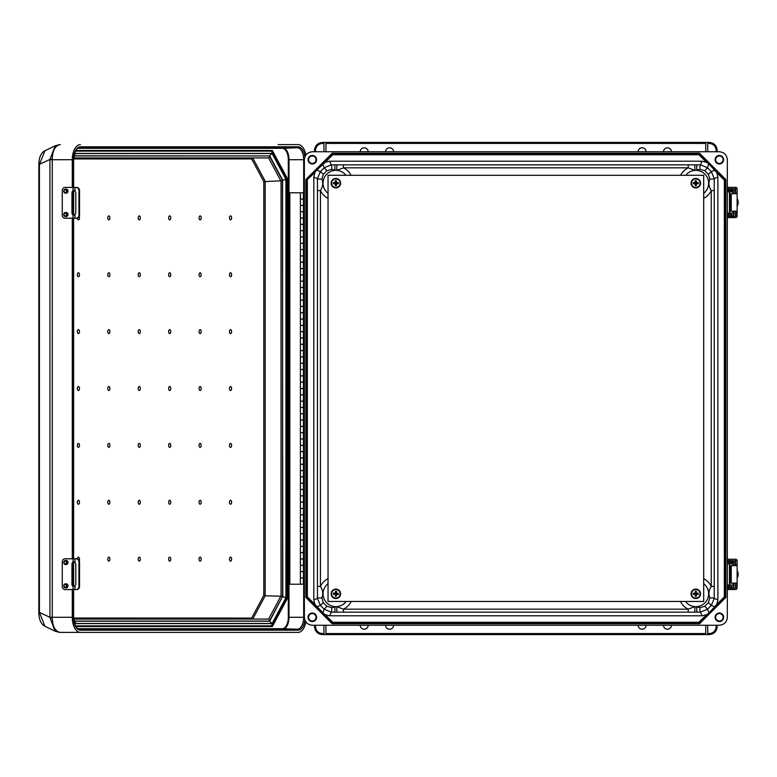 <?xml version="1.0" encoding="UTF-8"?>
<svg xmlns="http://www.w3.org/2000/svg" width="777" height="777" viewBox="0 0 777 777"><rect width="100%" height="100%" fill="white"/><g stroke="black" fill="none" stroke-linecap="round" stroke-linejoin="round"><path stroke-width="1.17" d="M393.55 151.758A3.972 3.972 0 0 0 389.568 147.785A3.972 3.972 0 0 0 385.596 151.758M646.095 151.758A3.972 3.972 0 0 0 642.123 147.785A3.972 3.972 0 0 0 638.14 151.758M638.14 625.242A3.972 3.972 0 0 0 642.123 629.215A3.972 3.972 0 0 0 646.095 625.242M385.596 625.242A3.972 3.972 0 0 0 389.568 629.215A3.972 3.972 0 0 0 393.55 625.242M368.191 151.758A3.972 3.972 0 0 0 364.219 147.785A3.972 3.972 0 0 0 360.237 151.758M312.315 163.442A3.73 3.73 0 0 0 316.045 159.712A3.73 3.73 0 0 0 312.315 155.992A3.73 3.73 0 0 0 308.586 159.712A3.73 3.73 0 0 0 312.315 163.442M312.315 163.976A4.264 4.264 0 0 0 316.579 159.712A4.264 4.264 0 0 0 312.315 155.458A4.264 4.264 0 0 0 308.051 159.712A4.264 4.264 0 0 0 312.315 163.976M334.838 164.841L343.473 164.85L343.473 167.832L336.752 170.396L331.682 169.376L326.923 170.746L323.319 174.301L321.882 179.04C323.387 182.945 322.911 186.781 320.435 190.569L317.453 190.569L317.443 178.613L320.367 171.591L324.184 167.764L331.216 164.85L334.838 164.841L335.013 170.396A12.811 12.811 0 0 0 328.04 193.318M663.5 151.758A3.972 3.972 0 0 1 667.472 147.785A3.972 3.972 0 0 1 671.445 151.758M719.376 155.992A3.73 3.73 0 0 1 723.105 159.712A3.73 3.73 0 0 1 719.376 163.442A3.73 3.73 0 0 1 715.646 159.712A3.73 3.73 0 0 1 719.376 155.992M719.376 155.458A4.264 4.264 0 0 1 723.64 159.712A4.264 4.264 0 0 1 719.376 163.976A4.264 4.264 0 0 1 715.112 159.712A4.264 4.264 0 0 1 719.376 155.458M696.852 164.841L688.218 164.85L688.218 167.832L694.939 170.396L700.009 169.376L704.768 170.746L708.362 174.301L709.809 179.04C708.303 182.945 708.779 186.781 711.256 190.569L714.238 190.569L714.238 178.613L711.324 171.591L707.507 167.764L700.475 164.85L696.852 164.841L696.678 170.396A12.811 12.811 0 0 1 703.7 193.279M368.191 625.242A3.972 3.972 0 0 1 364.219 629.215A3.972 3.972 0 0 1 360.237 625.242M312.315 621.008A3.73 3.73 0 0 1 308.586 617.288A3.73 3.73 0 0 1 312.315 613.558A3.73 3.73 0 0 1 316.045 617.288A3.73 3.73 0 0 1 312.315 621.008M312.315 621.542A4.264 4.264 0 0 1 308.051 617.288A4.264 4.264 0 0 1 312.315 613.024A4.264 4.264 0 0 1 316.579 617.288A4.264 4.264 0 0 1 312.315 621.542M317.453 190.569L317.443 598.387L320.367 605.409L324.184 609.236L331.216 612.15L343.473 612.15L343.473 609.168L336.752 606.604L331.682 607.624L326.923 606.254L323.319 602.699L321.882 597.96C323.387 594.055 322.911 590.219 320.435 586.431L320.435 190.569A17.123 17.123 0 0 0 328.04 198.397M663.5 625.242A3.972 3.972 0 0 0 667.472 629.215A3.972 3.972 0 0 0 671.445 625.242M719.376 613.558A3.73 3.73 0 0 0 715.646 617.288A3.73 3.73 0 0 0 719.376 621.008A3.73 3.73 0 0 0 723.105 617.288A3.73 3.73 0 0 0 719.376 613.558M719.376 613.024A4.264 4.264 0 0 0 715.112 617.288A4.264 4.264 0 0 0 719.376 621.542A4.264 4.264 0 0 0 723.64 617.288A4.264 4.264 0 0 0 719.376 613.024M714.238 190.569L714.238 598.387L711.324 605.409L707.507 609.236L700.475 612.15L688.218 612.15L688.218 609.168L694.939 606.604L700.009 607.624L704.768 606.254L708.362 602.699L709.809 597.96C708.303 594.055 708.779 590.219 711.256 586.431L711.256 190.569A17.123 17.123 0 0 1 703.7 198.378M321.882 597.96A2.982 0.486 179.8 0 0 317.443 598.387L313.811 599.893L314.879 604.38L332.546 622.756L332.75 622.251L325.223 614.724L329.71 615.792L701.981 615.792L700.475 612.15A2.982 0.544 89.8 0 1 700.009 610.615A2.982 0.544 89.8 0 1 700.009 607.624M332.75 622.251L698.931 622.251L706.468 614.724L701.981 615.792M709.809 597.96A2.982 0.486 0.2 0 1 714.238 598.387L717.88 599.893L716.812 604.38L724.349 596.843L724.349 180.157L724.844 179.953L724.844 388.5L725.835 388.5L725.835 179.536L699.553 153.254L515.841 153.254L516.346 153.749L515.841 154.244L515.345 153.749L515.841 153.254L515.841 154.244L332.546 154.244L332.138 153.254L515.841 153.254M717.88 599.893L717.88 177.107L716.812 172.62L724.349 180.157M707.74 633.585L709.216 633.585C713.412 633.148 715.734 630.827 716.171 626.631L716.171 625.242M716.171 626.631L717.171 626.631L717.171 625.242L717.171 626.631C716.666 631.429 714.014 634.081 709.216 634.586L707.74 634.586L707.74 625.242M323.951 633.585L322.474 633.585C318.279 633.148 315.957 630.827 315.52 626.631L314.52 626.631L314.52 625.242L314.52 626.631C315.025 631.429 317.676 634.081 322.474 634.586L707.74 634.586M515.841 622.756L332.546 622.756L332.138 623.746L305.856 597.464L332.138 623.746L699.553 623.746L515.841 623.746L516.346 623.251L515.841 622.756L515.345 623.251L515.841 623.746L515.841 622.756L699.145 622.756L699.553 623.746L725.835 597.464L724.844 597.047L724.844 388.5L725.339 388.995L725.835 388.5L725.835 597.464M332.138 153.254L305.856 179.536L306.847 179.953L306.847 388.5L306.352 388.995L305.856 388.5L305.856 179.536L305.856 597.464L306.847 597.047L306.847 388.5L305.856 388.5L305.856 597.464M304.361 159.712L304.361 617.288C304.866 622.086 307.517 624.727 312.315 625.242L719.376 625.242C724.174 624.727 726.825 622.086 727.33 617.288L727.33 159.712C726.825 154.914 724.174 152.273 719.376 151.758L312.315 151.758C307.517 152.273 304.866 154.914 304.361 159.712L303.69 159.712L303.69 192.774M705.749 634.586L705.749 625.242M332.138 623.746L515.841 623.746M706.468 614.724L708.721 613.17L716.812 604.38M708.711 613.179L724.844 597.047L724.349 596.843M714.238 586.431L711.256 586.431A17.123 17.123 0 0 0 703.7 578.622M714.966 606.924L711.324 605.409L708.362 602.699M709.012 612.878L707.507 609.236L704.768 606.254M696.852 612.159L696.678 606.604A12.811 12.811 0 0 0 703.7 583.721M694.764 612.159L694.939 606.604A12.811 12.811 0 0 1 685.518 601.466M698.931 622.251L699.145 622.756L708.721 613.17M313.811 599.893L313.811 177.107L314.879 172.62L306.847 179.953L316.433 170.367L314.879 172.62M325.942 634.586L325.942 625.242M323.951 634.586L323.951 625.242M325.223 614.724L316.715 606.924L320.367 605.409L323.319 602.699M317.453 586.431L320.435 586.431A17.123 17.123 0 0 1 328.04 578.603M322.678 612.878L324.184 609.236L326.923 606.254M329.71 615.792L331.216 612.15A2.982 0.544 90.2 0 0 331.682 610.615A2.982 0.544 90.2 0 0 331.682 607.624M334.838 612.159L335.013 606.604A12.811 12.811 0 0 1 328.04 583.682M336.927 612.159L336.752 606.604A12.811 12.811 0 0 0 346.163 601.466M316.433 606.633L306.847 597.047L307.342 596.843L307.342 180.157M325.223 162.276L316.424 170.377L332.546 154.244L332.75 154.749L325.223 162.276L329.71 161.208L701.981 161.208L700.475 164.85A2.982 0.544 -89.8 0 0 700.009 166.385A2.982 0.544 -89.8 0 0 700.009 169.376M332.75 154.749L698.931 154.749L706.468 162.276L701.981 161.208M707.74 143.415L709.216 143.415C713.412 143.852 715.734 146.173 716.171 150.369L716.171 151.758M323.951 143.415L322.474 143.415C318.279 143.852 315.957 146.173 315.52 150.369L314.52 150.369L314.52 151.758L314.52 150.369C315.025 145.571 317.676 142.919 322.474 142.414L323.951 142.414L323.951 151.758M716.171 150.369L717.171 150.369L717.171 151.758L717.171 150.369C716.666 145.571 714.014 142.919 709.216 142.414L323.951 142.414M705.749 142.414L705.749 151.758M707.74 142.414L707.74 151.758M706.468 162.276L708.711 163.821L716.812 172.62M708.362 174.301L711.324 171.591L714.966 170.076L709.012 164.122L724.844 179.953L725.835 179.536M708.711 163.821L707.507 167.764L704.768 170.746M717.88 177.107L714.238 178.613A2.982 0.486 -0.2 0 1 709.809 179.04M694.764 164.841L694.939 170.396A12.811 12.811 0 0 0 685.712 175.291M698.931 154.749L699.553 153.254M708.721 163.83L699.145 154.244L515.841 154.244M725.835 388.5L725.339 388.005L724.844 388.5M325.942 142.414L325.942 151.758M313.811 177.107L317.443 178.613A2.982 0.486 -179.8 0 0 321.882 179.04M316.715 170.076L320.367 171.591L323.319 174.301M322.678 164.122L324.184 167.764L326.923 170.746M329.71 161.208L331.216 164.85A2.982 0.544 -90.2 0 1 331.682 166.385A2.982 0.544 -90.2 0 1 331.682 169.376M336.927 164.841L336.752 170.396A12.811 12.811 0 0 1 345.979 175.291M305.856 388.5L306.352 388.005L306.847 388.5M303.409 571.619L300.398 571.619L300.398 577.884L303.409 577.884M303.409 584.226L289.821 584.226L289.821 192.774L303.409 192.774L303.409 584.226L304.361 584.226M300.398 192.774L300.398 199.067L303.409 199.067M303.409 558.993L300.398 558.993L300.398 565.258L303.409 565.258M303.409 546.367L300.398 546.367L300.398 552.632L303.409 552.632M303.409 533.741L300.398 533.741L300.398 540.005L303.409 540.005M303.409 521.114L300.398 521.114L300.398 527.379L303.409 527.379M303.409 508.488L300.398 508.488L300.398 514.753L303.409 514.753M303.409 495.862L300.398 495.862L300.398 502.117L303.409 502.117M303.409 483.226L300.398 483.226L300.398 489.491L303.409 489.491M303.409 470.6L300.398 470.6L300.398 476.864L303.409 476.864M303.409 457.974L300.398 457.974L300.398 464.238L303.409 464.238M303.409 445.347L300.398 445.347L300.398 451.612L303.409 451.612M303.409 432.721L300.398 432.721L300.398 438.986L303.409 438.986M303.409 420.095L300.398 420.095L300.398 426.359L303.409 426.359M303.409 407.469L300.398 407.469L300.398 413.733L303.409 413.733M303.409 394.842L300.398 394.842L300.398 401.107L303.409 401.107M303.409 382.216L300.398 382.216L300.398 388.471L303.409 388.471M303.409 369.58L300.398 369.58L300.398 375.845L303.409 375.845M303.409 356.954L300.398 356.954L300.398 363.218L303.409 363.218M303.409 344.328L300.398 344.328L300.398 350.592L303.409 350.592M303.409 331.701L300.398 331.701L300.398 337.966L303.409 337.966M303.409 319.075L300.398 319.075L300.398 325.34L303.409 325.34M303.409 306.449L300.398 306.449L300.398 312.713L303.409 312.713M303.409 293.823L300.398 293.823L300.398 300.087L303.409 300.087M303.409 281.196L300.398 281.196L300.398 287.461L303.409 287.461M303.409 268.57L300.398 268.57L300.398 274.825L303.409 274.825M303.409 255.934L300.398 255.934L300.398 262.199L303.409 262.199M303.409 243.308L300.398 243.308L300.398 249.572L303.409 249.572M303.409 230.682L300.398 230.682L300.398 236.946L303.409 236.946M303.409 218.055L300.398 218.055L300.398 224.32L303.409 224.32M303.409 205.429L300.398 205.429L300.398 211.694L303.409 211.694M303.409 192.774L304.361 192.774M303.409 199.116L300.398 199.116L300.398 205.381L303.409 205.381M303.409 577.933L300.398 577.933L300.398 584.226M303.409 211.742L300.398 211.742L300.398 218.007L303.409 218.007M303.409 224.368L300.398 224.368L300.398 230.633L303.409 230.633M303.409 236.995L300.398 236.995L300.398 243.259L303.409 243.259M303.409 249.621L300.398 249.621L300.398 255.886L303.409 255.886M303.409 262.247L300.398 262.247L300.398 268.512L303.409 268.512M303.409 274.883L300.398 274.883L300.398 281.138L303.409 281.138M303.409 287.509L300.398 287.509L300.398 293.774L303.409 293.774M303.409 300.136L300.398 300.136L300.398 306.4L303.409 306.4M303.409 312.762L300.398 312.762L300.398 319.026L303.409 319.026M303.409 325.388L300.398 325.388L300.398 331.653L303.409 331.653M303.409 338.014L300.398 338.014L300.398 344.279L303.409 344.279M303.409 350.641L300.398 350.641L300.398 356.905L303.409 356.905M303.409 363.267L300.398 363.267L300.398 369.531L303.409 369.531M303.409 375.893L300.398 375.893L300.398 382.158L303.409 382.158M303.409 388.529L300.398 388.529L300.398 394.784L303.409 394.784M303.409 401.155L300.398 401.155L300.398 407.42L303.409 407.42M303.409 413.782L300.398 413.782L300.398 420.046L303.409 420.046M303.409 426.408L300.398 426.408L300.398 432.672L303.409 432.672M303.409 439.034L300.398 439.034L300.398 445.299L303.409 445.299M303.409 451.66L300.398 451.66L300.398 457.925L303.409 457.925M303.409 464.287L300.398 464.287L300.398 470.551L303.409 470.551M303.409 476.913L300.398 476.913L300.398 483.177L303.409 483.177M303.409 489.539L300.398 489.539L300.398 495.804L303.409 495.804M303.409 502.175L300.398 502.175L300.398 508.43L303.409 508.43M303.409 514.801L300.398 514.801L300.398 521.066L303.409 521.066M303.409 527.428L300.398 527.428L300.398 533.692L303.409 533.692M303.409 540.054L300.398 540.054L300.398 546.318L303.409 546.318M303.409 552.68L300.398 552.68L300.398 558.945L303.409 558.945M303.409 565.306L300.398 565.306L300.398 571.571L303.409 571.571M78.409 386.509A1.991 1.068 90 0 0 77.35 388.5A1.991 1.068 90 0 0 78.409 390.491A1.991 1.068 90 0 0 79.477 388.5A1.991 1.068 90 0 0 78.409 386.509M108.838 386.509A1.991 1.068 90 0 0 107.78 388.5A1.991 1.068 90 0 0 108.838 390.491A1.991 1.068 90 0 0 109.907 388.5A1.991 1.068 90 0 0 108.838 386.509M169.697 390.491A1.991 1.068 -90 0 1 168.628 388.5A1.991 1.068 -90 0 1 169.697 386.509A1.991 1.068 -90 0 1 170.765 388.5A1.991 1.068 -90 0 1 169.697 390.491M200.126 390.491A1.991 1.068 -90 0 1 199.058 388.5A1.991 1.068 -90 0 1 200.126 386.509A1.991 1.068 -90 0 1 201.185 388.5A1.991 1.068 -90 0 1 200.126 390.491M230.555 390.491A1.991 1.068 -90 0 1 229.487 388.5A1.991 1.068 -90 0 1 230.555 386.509A1.991 1.068 -90 0 1 231.614 388.5A1.991 1.068 -90 0 1 230.555 390.491M169.697 443.385A1.991 1.068 90 0 0 168.628 445.376A1.991 1.068 90 0 0 169.697 447.358A1.991 1.068 90 0 0 170.765 445.376A1.991 1.068 90 0 0 169.697 443.385M230.555 443.385A1.991 1.068 90 0 0 229.487 445.376A1.991 1.068 90 0 0 230.555 447.358A1.991 1.068 90 0 0 231.614 445.376A1.991 1.068 90 0 0 230.555 443.385M169.697 500.262A1.991 1.068 90 0 0 168.628 502.243A1.991 1.068 90 0 0 169.697 504.234A1.991 1.068 90 0 0 170.765 502.243A1.991 1.068 90 0 0 169.697 500.262M230.555 500.262A1.991 1.068 90 0 0 229.487 502.243A1.991 1.068 90 0 0 230.555 504.234A1.991 1.068 90 0 0 231.614 502.243A1.991 1.068 90 0 0 230.555 500.262M169.697 557.128A1.991 1.068 90 0 0 168.628 559.119A1.991 1.068 90 0 0 169.697 561.111A1.991 1.068 90 0 0 170.765 559.119A1.991 1.068 90 0 0 169.697 557.128M200.126 557.128A1.991 1.068 90 0 0 199.058 559.119A1.991 1.068 90 0 0 200.126 561.111A1.991 1.068 90 0 0 201.185 559.119A1.991 1.068 90 0 0 200.126 557.128M200.126 500.262A1.991 1.068 90 0 0 199.058 502.243A1.991 1.068 90 0 0 200.126 504.234A1.991 1.068 90 0 0 201.185 502.243A1.991 1.068 90 0 0 200.126 500.262M230.555 557.128A1.991 1.068 90 0 0 229.487 559.119A1.991 1.068 90 0 0 230.555 561.111A1.991 1.068 90 0 0 231.614 559.119A1.991 1.068 90 0 0 230.555 557.128M139.268 386.509A1.991 1.068 90 0 0 138.209 388.5A1.991 1.068 90 0 0 139.268 390.491A1.991 1.068 90 0 0 140.336 388.5A1.991 1.068 90 0 0 139.268 386.509M200.126 443.385A1.991 1.068 90 0 0 199.058 445.376A1.991 1.068 90 0 0 200.126 447.358A1.991 1.068 90 0 0 201.185 445.376A1.991 1.068 90 0 0 200.126 443.385M139.268 447.358A1.991 1.068 -90 0 1 138.209 445.376A1.991 1.068 -90 0 1 139.268 443.385A1.991 1.068 -90 0 1 140.336 445.376A1.991 1.068 -90 0 1 139.268 447.358M78.409 447.358A1.991 1.068 -90 0 1 77.35 445.376A1.991 1.068 -90 0 1 78.409 443.385A1.991 1.068 -90 0 1 79.477 445.376A1.991 1.068 -90 0 1 78.409 447.358M139.268 504.234A1.991 1.068 -90 0 1 138.209 502.243A1.991 1.068 -90 0 1 139.268 500.262A1.991 1.068 -90 0 1 140.336 502.243A1.991 1.068 -90 0 1 139.268 504.234M78.409 504.234A1.991 1.068 -90 0 1 77.35 502.243A1.991 1.068 -90 0 1 78.409 500.262A1.991 1.068 -90 0 1 79.477 502.243A1.991 1.068 -90 0 1 78.409 504.234M139.268 561.111A1.991 1.068 -90 0 1 138.209 559.119A1.991 1.068 -90 0 1 139.268 557.128A1.991 1.068 -90 0 1 140.336 559.119A1.991 1.068 -90 0 1 139.268 561.111M108.838 561.111A1.991 1.068 -90 0 1 107.78 559.119A1.991 1.068 -90 0 1 108.838 557.128A1.991 1.068 -90 0 1 109.907 559.119A1.991 1.068 -90 0 1 108.838 561.111M108.838 504.234A1.991 1.068 -90 0 1 107.78 502.243A1.991 1.068 -90 0 1 108.838 500.262A1.991 1.068 -90 0 1 109.907 502.243A1.991 1.068 -90 0 1 108.838 504.234M77.36 558.867A1.991 1.068 -90 0 1 78.409 557.128A1.991 1.068 -90 0 1 79.38 558.304A1.991 1.068 -90 0 1 79.205 560.44M108.838 447.358A1.991 1.068 -90 0 1 107.78 445.376A1.991 1.068 -90 0 1 108.838 443.385A1.991 1.068 -90 0 1 109.907 445.376A1.991 1.068 -90 0 1 108.838 447.358M169.697 329.642A1.991 1.068 -90 0 1 170.765 331.624A1.991 1.068 -90 0 1 169.697 333.615A1.991 1.068 -90 0 1 168.628 331.624A1.991 1.068 -90 0 1 169.697 329.642M230.555 329.642A1.991 1.068 -90 0 1 231.614 331.624A1.991 1.068 -90 0 1 230.555 333.615A1.991 1.068 -90 0 1 229.487 331.624A1.991 1.068 -90 0 1 230.555 329.642M169.697 272.766A1.991 1.068 -90 0 1 170.765 274.757A1.991 1.068 -90 0 1 169.697 276.738A1.991 1.068 -90 0 1 168.628 274.757A1.991 1.068 -90 0 1 169.697 272.766M230.555 272.766A1.991 1.068 -90 0 1 231.614 274.757A1.991 1.068 -90 0 1 230.555 276.738A1.991 1.068 -90 0 1 229.487 274.757A1.991 1.068 -90 0 1 230.555 272.766M169.697 215.889A1.991 1.068 -90 0 1 170.765 217.881A1.991 1.068 -90 0 1 169.697 219.872A1.991 1.068 -90 0 1 168.628 217.881A1.991 1.068 -90 0 1 169.697 215.889M200.126 215.889A1.991 1.068 -90 0 1 201.185 217.881A1.991 1.068 -90 0 1 200.126 219.872A1.991 1.068 -90 0 1 199.058 217.881A1.991 1.068 -90 0 1 200.126 215.889M200.126 272.766A1.991 1.068 -90 0 1 201.185 274.757A1.991 1.068 -90 0 1 200.126 276.738A1.991 1.068 -90 0 1 199.058 274.757A1.991 1.068 -90 0 1 200.126 272.766M230.555 215.889A1.991 1.068 -90 0 1 231.614 217.881A1.991 1.068 -90 0 1 230.555 219.872A1.991 1.068 -90 0 1 229.487 217.881A1.991 1.068 -90 0 1 230.555 215.889M200.126 329.642A1.991 1.068 -90 0 1 201.185 331.624A1.991 1.068 -90 0 1 200.126 333.615A1.991 1.068 -90 0 1 199.058 331.624A1.991 1.068 -90 0 1 200.126 329.642M139.268 333.615A1.991 1.068 90 0 0 140.336 331.624A1.991 1.068 90 0 0 139.268 329.642A1.991 1.068 90 0 0 138.209 331.624A1.991 1.068 90 0 0 139.268 333.615M78.409 333.615A1.991 1.068 90 0 0 79.477 331.624A1.991 1.068 90 0 0 78.409 329.642A1.991 1.068 90 0 0 77.35 331.624A1.991 1.068 90 0 0 78.409 333.615M139.268 276.738A1.991 1.068 90 0 0 140.336 274.757A1.991 1.068 90 0 0 139.268 272.766A1.991 1.068 90 0 0 138.209 274.757A1.991 1.068 90 0 0 139.268 276.738M78.409 276.738A1.991 1.068 90 0 0 79.477 274.757A1.991 1.068 90 0 0 78.409 272.766A1.991 1.068 90 0 0 77.35 274.757A1.991 1.068 90 0 0 78.409 276.738M139.268 219.872A1.991 1.068 90 0 0 140.336 217.881A1.991 1.068 90 0 0 139.268 215.889A1.991 1.068 90 0 0 138.209 217.881A1.991 1.068 90 0 0 139.268 219.872M108.838 219.872A1.991 1.068 90 0 0 109.907 217.881A1.991 1.068 90 0 0 108.838 215.889A1.991 1.068 90 0 0 107.78 217.881A1.991 1.068 90 0 0 108.838 219.872M108.838 276.738A1.991 1.068 90 0 0 109.907 274.757A1.991 1.068 90 0 0 108.838 272.766A1.991 1.068 90 0 0 107.78 274.757A1.991 1.068 90 0 0 108.838 276.738M77.36 218.133A1.991 1.068 90 0 0 78.409 219.872A1.991 1.068 90 0 0 79.38 218.696A1.991 1.068 90 0 0 79.205 216.56M108.838 333.615A1.991 1.068 90 0 0 109.907 331.624A1.991 1.068 90 0 0 108.838 329.642A1.991 1.068 90 0 0 107.78 331.624A1.991 1.068 90 0 0 108.838 333.615M305.847 621.911A15.113 8.091 90 0 1 298.154 632.4L80.371 632.4A15.113 8.091 -90 0 1 72.28 617.288L52.273 617.288L52.273 158.994A9.946 1.175 174.4 0 0 49.932 159.47L55.216 145.755M52.273 618.006A9.946 1.175 -174.4 0 1 49.932 617.53L55.07 631.177L44.969 626.291L39.423 612.441L38.85 612.441L38.85 164.559L49.932 159.47L49.942 617.288L52.273 617.288L52.273 618.006C52.564 626.427 55.128 631.215 59.955 632.381L80.371 632.4M278.147 144.6L298.154 144.6A15.113 8.091 -90 0 1 305.847 155.089M80.371 144.6A15.113 8.091 90 0 0 72.28 159.712L72.28 187.432M72.28 218.211L72.28 558.789M72.28 589.568L72.28 617.288M304.895 620.143A12.927 6.915 -90 0 1 298.154 630.205L80.371 630.205A0.991 0.835 -90 0 0 79.526 629.215L297.309 629.215L282.187 628.719A11.432 6.119 90 0 0 288.306 617.288L288.306 159.712A11.432 6.119 -90 0 0 282.187 148.281L77.894 148.281M286.111 598.688L286.111 178.312M75.554 626.029L271.824 626.029L286.451 598.688L287.14 598.892L272.358 626.534L271.824 626.029M75.554 150.971L271.824 150.971L272.358 150.466L287.14 178.108L286.451 178.312L271.824 150.971L268.881 150.971M59.955 632.381A9.946 7.527 94.2 0 1 59.499 632.361L55.216 631.245M59.499 632.361L60.363 632.4A9.946 8.401 90 0 1 59.868 632.381M73.456 187.432L73.456 159.712A12.927 6.915 -90 0 1 80.371 146.795A0.991 0.835 90 0 1 79.526 147.785L297.309 147.785L282.187 148.281M59.868 144.619A9.946 8.401 -90 0 1 60.363 144.6L59.955 144.619C55.128 145.785 52.564 150.573 52.273 158.994M59.955 144.619A9.946 7.527 -94.2 0 0 59.499 144.639L55.07 145.823L44.969 150.709L39.423 164.559L39.423 612.441L49.942 617.288M59.499 144.639L60.363 144.6M74.777 621.212L269.668 621.212L282.459 596.697M271.969 625.126L272.125 623.601L285.985 597.678L286.315 598.309L271.969 625.126L270.697 625.883L75.476 625.883M73.873 156.235L75.34 153.506L272.105 153.506L269.668 155.788L282.779 180.303L285.936 179.361L285.936 597.639L282.779 596.697L282.459 180.303M74.777 155.788L267.783 155.934M75.476 151.117L270.697 151.117L271.969 151.874L286.315 178.691L286.344 598.193M74.349 157.595L73.621 158.964L251.661 158.926L252.729 157.925L265.171 181.196L265.171 595.804L263.801 595.396L263.801 181.604L282.42 180.779M282.42 596.221L265.171 595.804L252.729 619.075L251.661 618.074L263.801 595.396M252.729 157.925L74.174 157.925L268.599 157.925L281.051 181.196L281.051 595.804L268.599 619.075L252.729 619.075M74.174 619.075L268.599 619.075L269.658 620.065L269.046 621.066L269.658 620.065M74.32 620.357L73.796 619.075M269.658 156.935L269.046 155.934L269.658 156.935L268.599 157.925M74.32 156.643L73.796 157.925M269.046 621.066L74.699 621.066M269.046 155.934L74.699 155.934M285.985 597.678L286.344 178.807M74.893 624.601L75.311 623.601L272.125 623.601M285.985 179.322L272.125 153.399L271.969 151.874M272.125 153.399L75.311 153.399L74.893 152.399M73.679 619.172L75.184 621.969L75.34 623.494L73.873 620.765M269.668 621.212L272.105 623.494L75.34 623.494M75.34 153.506L73.679 157.828M66.268 216.521A2.02 1.709 -90 0 0 66.268 212.48L65.462 212.48A2.02 1.709 90 0 1 65.462 216.521A2.02 1.709 90 0 1 65.462 212.48L63.675 214.501L65.462 216.521L66.268 216.521M66.268 193.162A2.02 1.709 -90 0 0 66.268 189.122L65.462 189.122A2.02 1.709 90 0 1 65.462 193.162A2.02 1.709 90 0 1 65.462 189.122L63.675 191.142L65.462 193.162L66.268 193.162M74.174 190.618L73.747 190.773A2.214 1.865 -90 0 0 72.63 192.793L72.63 212.849A2.214 1.865 -90 0 0 73.747 214.87L74.174 215.025M76.156 218.211A3.157 2.807 -90 0 0 78.963 215.054L79.536 215.054A3.157 2.807 90 0 1 76.738 218.211L74.99 218.211L74.99 214.627L75.787 212.849L75.787 192.793L74.99 191.016L73.077 190.773L73.834 190.588M78.963 215.054L78.963 190.588A3.157 2.807 -90 0 0 76.156 187.432L64.938 187.432A3.157 2.671 -90 0 0 62.267 190.588L62.267 215.054A3.157 2.671 -90 0 0 64.938 218.211L73.077 218.211L73.077 214.87A2.214 1.865 -90 0 1 71.96 212.849L71.96 192.793A2.214 1.865 -90 0 1 73.077 190.773L73.077 187.432M76.156 187.432L76.738 187.432A3.157 2.807 90 0 1 79.536 190.588L78.963 190.588M79.536 215.054L79.536 190.588M74.99 214.627L73.834 215.054M74.99 218.211L73.077 218.211M66.268 587.878A2.02 1.709 -90 0 0 66.268 583.838L65.462 583.838A2.02 1.709 90 0 1 65.462 587.878A2.02 1.709 90 0 1 65.462 583.838L63.675 585.858L65.462 587.878L66.268 587.878M66.268 564.52A2.02 1.709 -90 0 0 66.268 560.479L65.462 560.479A2.02 1.709 90 0 1 65.462 564.52A2.02 1.709 90 0 1 65.462 560.479L63.675 562.499L65.462 564.52L66.268 564.52M74.174 561.975L73.747 562.13A2.214 1.865 -90 0 0 72.63 564.151L72.63 584.207A2.214 1.865 -90 0 0 73.747 586.227L74.174 586.382M76.156 589.568A3.157 2.807 -90 0 0 78.963 586.412L79.536 586.412A3.157 2.807 90 0 1 76.738 589.568L74.99 589.568L74.99 585.984L75.787 584.207L75.787 564.151L74.99 562.373L73.077 562.13L73.834 561.946M78.963 586.412L78.963 561.946A3.157 2.807 -90 0 0 76.156 558.789L64.938 558.789A3.157 2.671 -90 0 0 62.267 561.946L62.267 586.412A3.157 2.671 -90 0 0 64.938 589.568L73.077 589.568L73.077 586.227A2.214 1.865 -90 0 1 71.96 584.207L71.96 564.151A2.214 1.865 -90 0 1 73.077 562.13L73.077 558.789M76.156 558.789L76.738 558.789A3.157 2.807 90 0 1 79.536 561.946L78.963 561.946M79.536 586.412L79.536 561.946M74.99 585.984L73.834 586.412M74.99 589.568L73.077 589.568M731.351 214.093L727.33 214.471M727.33 215.734L731.73 215.734L732.031 216.365M735.091 216.365L727.33 216.365M727.33 188.578L735.848 188.957L735.848 187.354L727.33 187.315M735.469 215.987L735.469 211.208M735.469 193.735L735.091 188.578M735.848 215.987L735.858 211.208M735.858 193.735L735.469 188.957M735.848 187.354A1.583 1.573 90 0 1 737.111 188.898L737.13 193.735L730.05 193.735L730.05 211.208L737.13 211.208L737.111 216.045A1.583 1.573 90 0 1 735.848 217.589L727.33 217.628M737.13 211.208L737.13 193.735L737.13 211.208M732.031 188.578L731.526 189.209L732.517 189.209A1.583 1.428 90 0 1 733.935 190.792L733.935 193.735M733.935 211.208L733.935 214.151A1.583 1.428 90 0 1 732.517 215.734L731.526 215.734L731.526 214.471M732.798 193.735L732.458 190.472L727.33 190.472M732.798 214.093L732.798 211.208M731.526 190.472L731.526 189.209L727.33 189.209M727.33 215.783L729.428 215.783L727.33 216.161M727.33 188.762L729.428 189.141L727.33 189.141M737.13 206.391A8.042 8.042 90 0 0 737.13 198.553M727.33 191.9L727.33 190.637M727.505 190.637L731.351 190.637L731.351 191.9L727.505 191.9M727.33 213.044L731.351 213.044L731.351 214.306L727.33 214.306M731.351 585.994L727.33 586.373M727.33 587.635L731.73 587.635L732.031 588.267M735.091 588.267L727.33 588.267M727.33 560.489L735.848 560.868L735.848 559.255L727.33 559.226M735.469 587.888L735.469 583.109M735.469 565.637L735.091 560.489M735.848 587.888L735.858 583.109M735.858 565.637L735.469 560.868M735.848 559.255A1.583 1.573 90 0 1 737.111 560.8L737.13 565.637L730.05 565.637L730.05 583.109L737.13 583.109L737.111 587.946A1.583 1.573 90 0 1 735.848 589.5L727.33 589.529M737.13 583.109L737.13 565.637L737.13 583.109M732.031 560.489L731.526 561.12L732.517 561.12A1.583 1.428 90 0 1 733.935 562.694L733.935 565.637M733.935 583.109L733.935 586.052A1.583 1.428 90 0 1 732.517 587.635L731.526 587.635L731.526 586.373M732.798 565.637L732.458 562.383L727.33 562.383M732.798 585.994L732.798 583.109M731.526 562.383L731.526 561.12L727.33 561.12M727.33 587.684L729.428 587.684L727.33 588.063M727.33 560.664L729.428 561.043L727.33 561.043M737.13 578.302A8.042 8.042 90 0 0 737.13 570.454M727.33 563.811L727.33 562.548M727.505 562.548L731.351 562.548L731.351 563.811L727.505 563.811M727.33 584.945L731.351 584.945L731.351 586.208L727.33 586.208M703.7 175.291L328.04 175.291L328.04 601.466L703.7 601.466L703.7 175.291M335.878 178.564A4.623 4.623 0 0 1 340.501 183.178A4.623 4.623 0 0 1 335.878 187.801A4.623 4.623 0 0 1 331.255 183.178A4.623 4.623 0 0 1 335.878 178.564M336.499 183.799L336.431 185.684L335.324 185.684L335.266 183.799L333.382 183.741L333.382 182.624L335.266 182.566L335.324 180.682L335.878 180.672L336.431 180.682L336.499 182.566L338.383 182.624L338.383 183.741L336.159 183.459L336.431 185.684M336.159 185.402L335.606 185.402L335.606 183.459L333.654 183.459L333.654 182.906L335.606 182.906L335.606 180.954L336.159 180.954L336.159 182.906L338.383 182.624M338.102 182.906L338.383 183.741M338.102 183.459L336.159 183.459M695.813 589.199A4.623 4.623 0 0 1 700.427 593.822A4.623 4.623 0 0 1 695.813 598.436A4.623 4.623 0 0 1 691.19 593.822A4.623 4.623 0 0 1 695.813 589.199M696.425 594.434L696.367 596.318L695.25 596.318L695.192 594.434L693.307 594.376L693.307 593.259L695.192 593.201L695.25 591.316L696.367 591.316L696.425 593.201L698.309 593.259L698.309 594.376L696.085 594.094L696.367 596.318M696.085 596.046L695.532 596.046L695.532 594.094L693.589 594.094L693.589 593.541L695.532 593.541L695.532 591.598L696.085 591.598L696.085 593.541L698.309 593.259M698.037 593.541L698.309 594.376M698.037 594.094L696.085 594.094M695.813 178.564A4.623 4.623 0 0 1 700.427 183.178A4.623 4.623 0 0 1 695.813 187.801A4.623 4.623 0 0 1 691.19 183.178A4.623 4.623 0 0 1 695.813 178.564M696.425 183.799L696.367 185.684L695.25 185.684L695.192 183.799L693.307 183.741L693.307 182.624L695.192 182.566L695.25 180.682L695.813 180.672L696.367 180.682L696.425 182.566L698.309 182.624L698.309 183.741L696.085 183.459L696.367 185.684M696.085 185.402L695.532 185.402L695.532 183.459L693.589 183.459L693.589 182.906L695.532 182.906L695.532 180.954L696.085 180.954L696.085 182.906L698.309 182.624M698.037 182.906L698.309 183.741M698.037 183.459L696.085 183.459M340.491 594.152A4.623 4.623 0 0 1 335.538 598.426A4.623 4.623 0 0 1 331.274 593.482A4.623 4.623 0 0 1 336.218 589.209A4.623 4.623 0 0 1 340.491 594.152A4.623 4.623 0 0 0 336.218 589.209A4.623 4.623 0 0 0 331.274 593.482M335.217 594.386L333.343 594.191L333.42 593.084L335.314 593.162L335.509 591.278L336.616 591.365L336.538 593.249L338.413 593.443L338.335 594.56L336.451 594.483L336.247 596.357L335.14 596.27L335.586 594.075L333.343 594.191M333.644 593.929L333.683 593.375L335.625 593.521L335.771 591.579L336.315 591.618L336.179 593.56L338.121 593.706L338.082 594.259L336.14 594.114L336.247 596.357M335.994 596.056L335.14 596.27M335.441 596.017L335.586 594.075M700.543 593.822A4.74 4.74 0 0 0 695.813 589.083A4.74 4.74 0 0 0 691.074 593.822A4.74 4.74 0 0 0 695.813 598.552A4.74 4.74 0 0 0 700.543 593.822M340.617 593.822A4.74 4.74 0 0 0 335.878 589.083A4.74 4.74 0 0 0 331.148 593.822A4.74 4.74 0 0 0 335.878 598.552A4.74 4.74 0 0 0 340.617 593.822M340.617 183.178A4.74 4.74 0 0 0 335.878 178.448A4.74 4.74 0 0 0 331.148 183.178A4.74 4.74 0 0 0 335.878 187.917A4.74 4.74 0 0 0 340.617 183.178M700.543 183.178A4.74 4.74 0 0 0 695.813 178.448A4.74 4.74 0 0 0 691.074 183.178A4.74 4.74 0 0 0 695.813 187.917A4.74 4.74 0 0 0 700.543 183.178M325.942 633.585L705.749 633.585M351.078 175.291A17.123 17.123 0 0 0 343.473 167.832L688.218 167.832A17.123 17.123 0 0 0 680.613 175.291M680.487 601.466A17.123 17.123 0 0 0 688.218 609.168L343.473 609.168A17.123 17.123 0 0 0 351.204 601.466M688.218 612.15L343.473 612.15M717.171 626.631C716.695 631.458 714.044 634.11 709.216 634.586L709.216 633.585M314.879 604.38L307.342 596.843M315.52 626.631L315.52 625.242M314.52 626.631C314.996 631.458 317.647 634.11 322.474 634.586L322.474 633.585M325.942 143.415L705.749 143.415M688.218 164.85L343.473 164.85M717.171 150.369C716.695 145.542 714.044 142.89 709.216 142.414L709.216 143.415M315.52 150.369L315.52 151.758M314.52 150.369C314.996 145.542 317.647 142.89 322.474 142.414L322.474 143.415M287.14 178.108L287.14 598.892M272.358 626.534L75.845 626.534M272.358 150.466L75.845 150.466M77.894 628.719L282.187 628.719M304.895 156.857A12.927 6.915 90 0 0 298.154 146.795L80.371 146.795M73.456 589.568L73.456 617.288A12.927 6.915 90 0 0 80.371 630.205M73.456 190.967L73.456 214.675M73.456 218.211L73.456 558.789M73.456 562.325L73.456 586.033M298.154 146.795A0.991 0.835 90 0 1 297.309 147.785A11.927 6.381 -90 0 1 303.69 159.712L288.995 159.712L288.995 617.288L303.69 617.288L303.69 584.226M298.154 630.205A0.991 0.835 -90 0 0 297.309 629.215A11.927 6.381 90 0 0 303.69 617.288L304.361 617.288M288.306 617.288L288.995 617.288A11.927 6.381 -90 0 1 282.614 629.215M282.614 147.785A11.927 6.381 90 0 1 288.995 159.712L288.306 159.712M72.28 159.712L49.942 159.712M75.311 153.399L73.902 156.041M73.902 620.959L75.311 623.601M272.105 153.506L285.936 179.361M285.936 597.639L272.105 623.494M74.349 619.405L73.621 618.036L251.661 618.074M251.661 158.926L263.801 181.604M63.908 191.142A1.515 1.282 -90 0 0 66.472 191.142A1.515 1.282 -90 0 0 63.908 191.142M63.908 214.501A1.515 1.282 -90 0 0 66.472 214.501A1.515 1.282 -90 0 0 63.908 214.501M74.99 191.016L74.99 187.432M72.63 192.793L71.96 192.793M72.63 212.849L71.96 212.849M63.908 562.499A1.515 1.282 -90 0 0 66.472 562.499A1.515 1.282 -90 0 0 63.908 562.499M63.908 585.858A1.515 1.282 -90 0 0 66.472 585.858A1.515 1.282 -90 0 0 63.908 585.858M74.99 562.373L74.99 558.789M72.63 564.151L71.96 564.151M72.63 584.207L71.96 584.207M728.981 214.471L728.981 215.734M731.235 211.208L731.235 193.735M731.885 188.898L729.341 188.898M729.321 216.045L731.885 216.045M728.981 189.209L728.981 190.472M732.798 190.851L731.351 190.851M735.848 193.356L737.111 193.356M737.111 211.587L735.848 211.587M727.505 214.306L727.505 213.044M728.981 586.373L728.981 587.635M731.235 583.109L731.235 565.637M731.885 560.8L729.341 560.8M729.321 587.946L731.885 587.946M728.981 561.12L728.981 562.383M732.798 562.762L731.351 562.762M735.848 565.258L737.111 565.258M737.111 583.488L735.848 583.488M727.505 586.208L727.505 584.945M335.878 178.895A4.283 4.283 0 0 1 340.171 183.178A4.283 4.283 0 0 1 335.878 187.471A4.283 4.283 0 0 1 331.594 183.178A4.283 4.283 0 0 1 335.878 178.895M695.813 589.529A4.283 4.283 0 0 1 700.096 593.822A4.283 4.283 0 0 1 695.813 598.105A4.283 4.283 0 0 1 691.52 593.822A4.283 4.283 0 0 1 695.813 589.529M695.813 178.895A4.283 4.283 0 0 1 700.096 183.178A4.283 4.283 0 0 1 695.813 187.471A4.283 4.283 0 0 1 691.52 183.178A4.283 4.283 0 0 1 695.813 178.895M340.151 594.133A4.283 4.283 0 0 1 335.567 598.096A4.283 4.283 0 0 1 331.604 593.502A4.283 4.283 0 0 1 336.198 589.539A4.283 4.283 0 0 1 340.151 594.133M38.85 612.441C38.928 619.512 40.967 624.125 44.969 626.281M79.526 629.215C76.146 628.739 74.165 624.757 73.611 617.288L73.611 589.568M73.611 586.14L73.611 562.208M73.611 558.789L73.611 218.211M73.611 214.792L73.611 190.86M73.611 187.432L73.611 159.712C74.165 152.243 76.146 148.261 79.526 147.785M38.85 164.559C38.928 157.488 40.967 152.875 44.969 150.719M282.575 180.555L282.575 596.445M282.556 596.493L269.59 620.736M282.556 180.507L269.59 156.264M729.428 213.044L729.428 191.9M729.428 584.945L729.428 563.811"/></g></svg>
